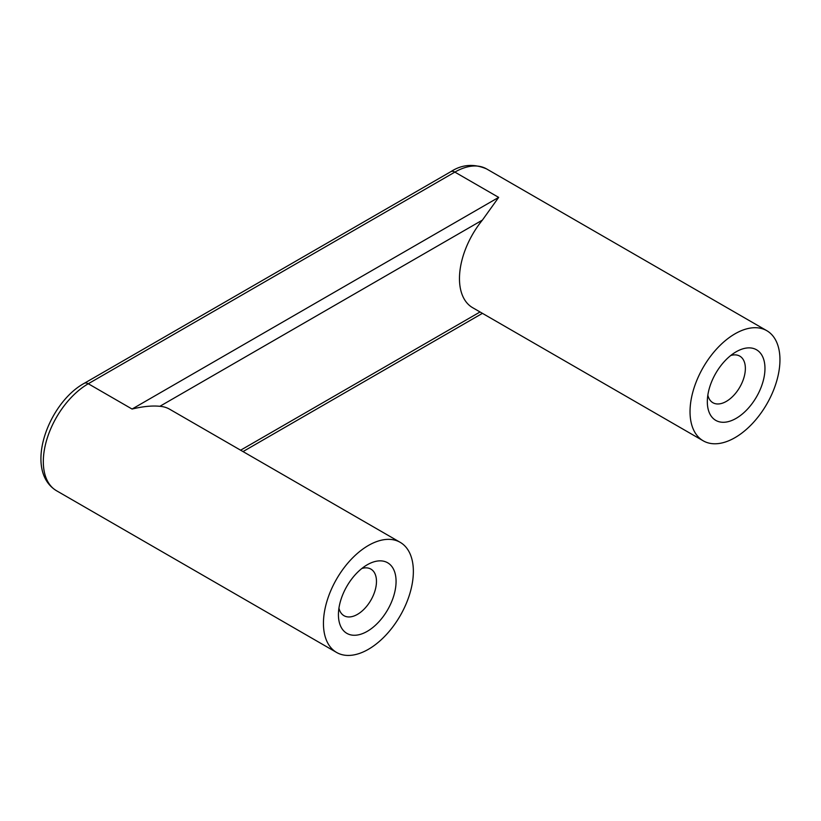 <?xml version="1.0" encoding="UTF-8"?>
<svg xmlns="http://www.w3.org/2000/svg" width="821" height="821" viewBox="0 0 821 821"><rect width="100%" height="100%" fill="white"/><g stroke="black" fill="none" stroke-linecap="round" stroke-linejoin="round"><path stroke-width="1.23" d="M764.967 368.444A40.752 23.532 120 0 0 736.139 351.799A40.752 23.532 120 0 0 707.322 401.715A40.752 23.532 120 0 0 736.139 418.361A40.752 23.532 120 0 0 764.967 368.444M779.95 359.783A63.586 36.709 -60 0 1 752.2 423.769A63.586 36.709 -60 0 1 703.197 440.805A63.586 36.709 -60 0 1 690.03 411.701A63.586 36.709 -60 0 1 717.79 347.714A63.586 36.709 -60 0 1 766.783 330.678A63.586 36.709 -60 0 1 779.95 359.783M323.443 623.344A63.586 36.709 120 0 0 336.61 652.459A63.586 36.709 120 0 0 385.603 635.423A63.586 36.709 120 0 0 413.363 571.437A63.586 36.709 120 0 0 400.196 542.332A63.586 36.709 120 0 0 351.193 559.358A63.586 36.709 120 0 0 323.443 623.344M703.197 440.805L472.639 307.69A63.586 36.709 -60 0 1 459.473 278.586A63.586 36.709 -60 0 1 482.409 220.09L498.665 197.389L454.865 172.102L88.278 383.746L132.078 409.043L498.665 197.389M400.196 542.332L169.639 409.217A63.586 36.709 120 0 0 159.869 406.303C152.059 405.523 142.792 406.436 132.078 409.043M707.835 395.168A26.898 15.527 120 0 0 712.895 402.721A26.898 15.527 120 0 0 733.625 395.506A26.898 15.527 120 0 0 745.365 368.444A26.898 15.527 120 0 0 739.793 356.129A26.898 15.527 120 0 0 730.731 355.514M396.071 581.422A40.752 23.532 120 0 0 367.254 564.776A40.752 23.532 120 0 0 338.426 614.693A40.752 23.532 120 0 0 367.254 631.339A40.752 23.532 120 0 0 396.071 581.422M338.94 608.156A26.898 15.527 120 0 0 343.999 615.699A26.898 15.527 120 0 0 364.729 608.494A26.898 15.527 120 0 0 376.47 581.422A26.898 15.527 120 0 0 370.897 569.107A26.898 15.527 120 0 0 361.835 568.491M766.783 330.678L486.648 168.952A63.586 36.709 -60 0 0 454.865 172.102A8.148 4.71 60 0 0 450.791 171.692L84.194 383.345A8.148 4.71 -120 0 1 88.278 383.746A63.586 36.709 120 0 0 43.318 461.618A63.586 36.709 120 0 0 56.485 490.722L336.61 652.459M480.049 311.97L240.625 450.195M159.869 406.303L482.409 220.09M243.006 451.581L482.43 313.345M450.791 171.692C461.977 164.395 473.933 163.482 486.648 168.952M56.485 490.722C23.306 470.464 48.223 402.957 84.194 383.345"/></g></svg>
